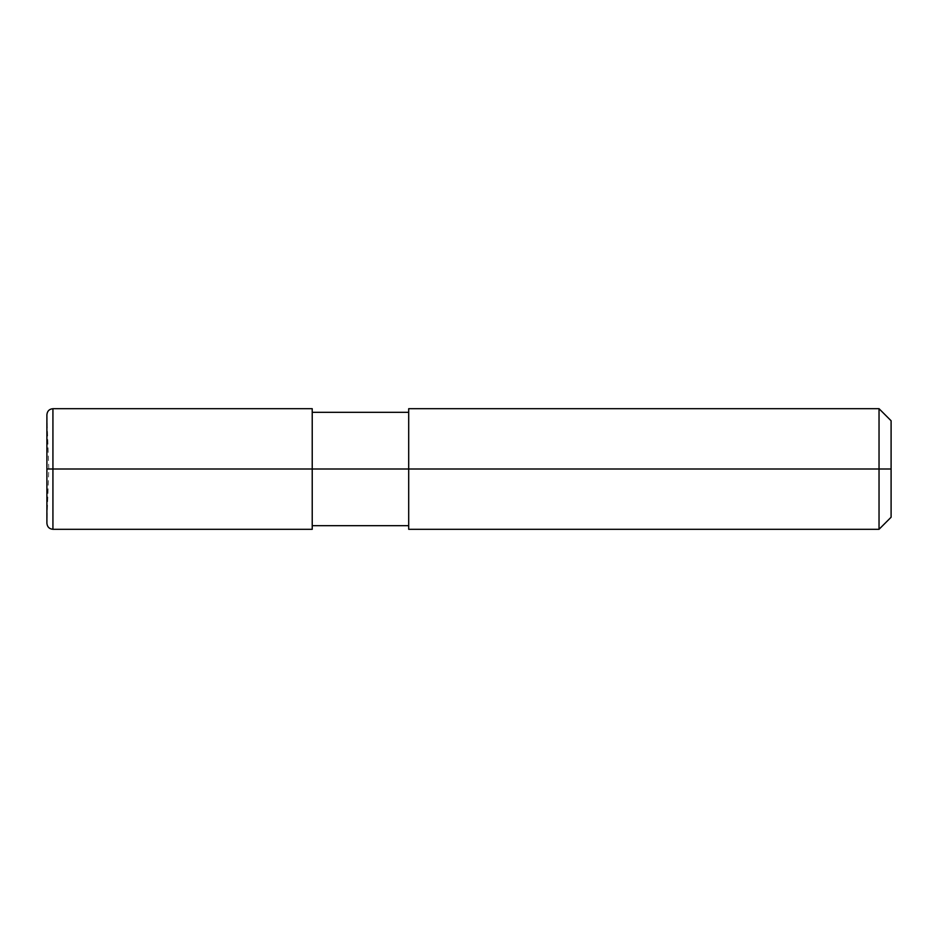 <?xml version="1.0" encoding="UTF-8"?>
<svg xmlns="http://www.w3.org/2000/svg" width="938" height="938" viewBox="0 0 938 938"><rect width="100%" height="100%" fill="white"/><g stroke="black" fill="none" stroke-linecap="round" stroke-linejoin="round"><path stroke-width="0.7" stroke-dasharray="4.69 3.52" d="M408.698 469L879.035 469L408.698 469L408.698 529.302L408.698 408.698L408.698 469L312.225 469L312.225 529.302L312.225 469L52.927 469L52.927 529.302L52.927 469L52.927 529.302L52.927 469L46.9 469L46.9 523.064L46.9 469L46.9 523.064L46.9 469L46.9 523.064L46.9 469L48.788 469L46.9 469L48.788 469L46.9 469L46.9 414.936L46.9 469L46.9 414.936L46.9 469L46.9 414.936L46.9 469L52.927 469L52.927 408.698L52.927 469L52.927 408.698L52.927 469L312.225 469L312.225 408.698L312.225 469L312.225 408.698L312.225 469L312.225 412.321L312.225 469L312.225 412.321L312.225 469L312.225 412.321L312.225 469L408.698 469L408.698 412.321M879.035 469L879.035 408.698L879.035 469L879.035 408.698L879.035 469L891.1 469L891.1 420.763L891.1 517.237L891.1 469L879.035 469L879.035 529.302L879.035 469M46.9 523.275L46.9 414.725M312.225 469L312.225 525.679M46.9 414.936L48.788 469L46.9 523.064"/><path stroke-width="1.41" d="M891.1 469L891.1 517.237L891.1 420.763L891.1 469L879.035 469L879.035 408.698L879.035 469L312.225 469L312.225 408.698L312.225 469L52.927 469L52.927 408.698L52.927 469L46.9 469L46.9 414.936L46.9 523.064L46.9 469L52.927 469L52.927 408.698L52.927 529.302L52.927 469L52.927 529.302L52.927 469L312.225 469L312.225 529.302L312.225 469L312.225 529.302L312.225 469L408.698 469L408.698 408.698L408.698 529.302L408.698 469L879.035 469L879.035 408.698L879.035 529.302L879.035 469L879.035 529.302L879.035 469L891.1 469L891.1 517.237L891.1 469M46.9 414.936L46.9 414.725C47.263 411.067 49.268 409.05 52.927 408.698L312.225 408.698M46.9 523.064L46.9 414.725M312.225 412.321L408.698 412.321M408.698 408.698L879.035 408.698L891.1 420.763M46.9 523.275L46.9 523.275C47.263 526.933 49.268 528.95 52.927 529.302L312.225 529.302M312.225 525.679L408.698 525.679M408.698 529.302L879.035 529.302L891.1 517.237"/></g></svg>
